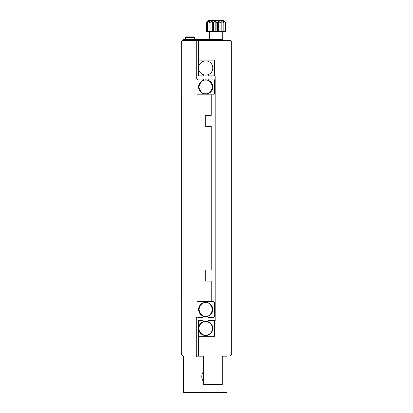 <?xml version="1.0" encoding="UTF-8"?>
<svg xmlns="http://www.w3.org/2000/svg" width="413" height="413" viewBox="0 0 413 413"><rect width="100%" height="100%" fill="white"/><g stroke="black" fill="none" stroke-linecap="round" stroke-linejoin="round"><path stroke-width="0.62" d="M198.607 40.381L198.607 60.107L214.393 60.107L214.393 75.894L215.183 75.894L215.183 320.534L214.393 320.534L214.393 336.316L198.607 336.316L198.607 356.047L230.175 356.047L231.755 354.468L231.755 41.956L230.175 40.381L182.825 40.381L181.245 41.956L181.245 95.62L181.72 95.62L181.72 300.809L181.245 300.809L181.245 354.468L182.825 356.047L196.242 356.047L196.242 317.38L197.032 317.38L197.032 301.593L211.234 301.593L211.234 281.077L205.71 281.077L205.71 270.03L211.234 270.03L211.234 126.399L205.71 126.399L205.71 115.351L211.234 115.351L211.234 94.83L213.604 94.83L214.393 94.045L214.393 79.838L213.604 79.048L208.596 79.048L207.563 80.081M196.242 40.381L196.242 79.048L197.032 79.048L197.032 94.83L211.234 94.83M203.346 356.837L196.242 356.837L196.242 356.047M223.072 40.381L223.072 39.591L183.615 39.591L183.615 40.381M183.615 356.047L183.615 392.35L227.021 392.35L227.021 356.837L222.282 356.837M203.346 381.302A7.893 7.893 0 0 1 203.346 371.829M197.032 316.59L197.817 317.38L202.824 317.38L203.862 316.343M207.558 316.343L208.596 317.38L213.604 317.38L214.393 316.59L214.393 302.383L213.604 301.593L211.234 301.593M203.857 80.086L202.824 79.048L197.817 79.048L197.032 79.838M194.27 39.591L194.27 37.382L185.587 37.382L185.587 39.591M205.71 302.383A7.104 7.104 0 0 1 211.864 313.039A7.104 7.104 0 0 1 199.562 313.039A7.104 7.104 0 0 1 205.71 302.383A7.104 7.104 0 0 1 211.864 313.039A7.104 7.104 0 0 1 199.562 313.039A7.104 7.104 0 0 1 205.71 302.383M205.71 79.838A7.104 7.104 0 0 1 211.864 90.493A7.104 7.104 0 0 1 199.562 90.493A7.104 7.104 0 0 1 205.71 79.838A7.104 7.104 0 0 1 211.864 90.493A7.104 7.104 0 0 1 199.562 90.493A7.104 7.104 0 0 1 205.71 79.838M193.795 36.907L194.27 37.382L193.795 36.907L186.062 36.907L185.587 37.382L186.062 36.907M225.028 22.545L225.028 31.698L225.369 31.698L225.369 22.545L223.547 20.65L225.328 22.545L222.891 20.65L223.934 22.545L223.118 22.545L221.038 20.65L221.156 22.545L219.974 22.545L218.312 20.65L217.486 22.545L216.138 22.545L215.178 20.65L213.557 22.545L212.272 22.545L212.184 20.65L210.041 22.545L209.045 22.545L209.84 20.65L207.548 22.545L207.016 22.545L208.56 20.65L206.5 22.545L206.515 31.698L206.515 22.545M223.547 20.65L208.395 20.65L206.5 22.545M223.934 22.545L223.934 31.698L223.118 31.698L223.118 22.545M225.328 22.545L225.328 31.698M221.156 22.545L221.156 31.698L219.974 31.698L219.974 22.545M210.041 22.545L210.041 31.698L209.045 31.698L209.045 22.545M217.486 22.545L217.486 31.698L216.138 31.698L216.138 22.545M213.557 22.545L213.557 31.698L212.272 31.698L212.272 22.545M207.548 22.545L207.548 31.698L207.016 31.698L207.016 22.545M198.607 336.316L198.607 320.534L202.824 320.534L203.857 321.572M203.862 74.856L202.824 75.894L198.607 75.894L198.607 60.107M222.282 31.698L222.282 39.591M222.282 356.047L222.282 384.457L203.346 384.457L203.346 356.047M214.393 321.324L213.604 320.534L208.596 320.534L207.563 321.572M214.393 75.104L213.604 75.894L208.596 75.894L207.558 74.856M225.028 31.698L223.934 31.698M223.118 31.698L221.156 31.698M219.974 31.698L217.486 31.698M216.138 31.698L213.557 31.698M212.272 31.698L210.041 31.698M209.045 31.698L207.548 31.698M207.016 31.698L206.515 31.698M205.71 321.324A7.104 7.104 0 0 1 212.814 328.428A7.104 7.104 0 0 1 205.71 335.532A7.104 7.104 0 0 1 198.607 328.428A7.104 7.104 0 0 1 205.71 321.324M205.71 60.897A7.104 7.104 0 0 1 211.864 71.552A7.104 7.104 0 0 1 199.562 71.552A7.104 7.104 0 0 1 205.71 60.897M198.921 328.428A6.789 6.789 0 0 1 209.102 322.548A6.789 6.789 0 0 1 209.102 334.303A6.789 6.789 0 0 1 198.921 328.428M215.178 31.698L215.178 20.65M212.184 31.698L212.184 20.65M218.312 31.698L218.312 20.65M186.929 39.591L186.929 40.381M219.757 40.381L219.757 39.591M205.71 302.698C208.921 302.316 211.182 304.577 212.499 309.487C211.182 314.396 208.921 316.657 205.71 316.275C202.504 316.657 200.238 314.396 198.921 309.487C200.238 304.577 202.504 302.316 205.71 302.698M205.71 80.153C208.921 79.766 211.182 82.032 212.499 86.942C211.182 91.851 208.921 94.112 205.71 93.725C202.504 94.112 200.238 91.851 198.921 86.942C200.238 82.032 202.504 79.766 205.71 80.153M209.654 31.698L209.654 39.591"/></g></svg>

